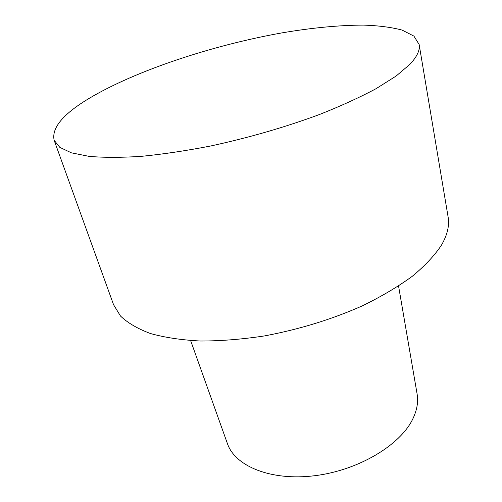 <?xml version="1.0" encoding="UTF-8"?>
<svg xmlns="http://www.w3.org/2000/svg" width="502" height="502" viewBox="0 0 502 502"><rect width="100%" height="100%" fill="white"/><g stroke="black" fill="none" stroke-linecap="round" stroke-linejoin="round"><path stroke-width="0.75" d="M398.563 286.027L417.099 393.938C418.455 401.788 417.036 410.084 412.857 418.812C400.42 445.092 358.441 470.368 314.779 475.708C271.08 481.186 235.087 466.251 227.456 443.693L190.635 340.576M419.145 44.502L448.104 216.952C449.597 225.492 447.376 234.905 441.446 245.189C434.669 255.411 424.949 265.778 412.28 276.295C397.986 286.717 381.294 296.594 362.193 305.919C331.54 319.485 298.878 329.5 264.196 335.97C241.732 339.358 220.46 341.034 200.386 341.015C181.404 340.03 164.75 337.526 150.431 333.516C137.661 328.754 127.684 322.924 120.493 316.028L113.565 304.714L54.134 140.259C51.461 127.903 63.196 113.904 89.35 98.26C135.885 70.531 212.377 45.293 281.798 32.912C311.805 27.798 338.988 25.194 363.36 25.1C378.577 25.596 391.51 27.265 402.165 30.114L413.924 36.113L419.145 44.502C420.155 50.056 417.093 56.644 409.965 64.269L396.134 76.034L376.086 88.672C359.783 97.394 340.877 106.022 319.36 114.556C284.904 127.295 248.609 137.786 210.476 146.032C185.897 150.795 162.849 154.233 141.344 156.342C121.164 157.653 103.738 157.659 89.055 156.36L71.409 152.84L59.807 147.35L54.134 140.259"/></g></svg>
